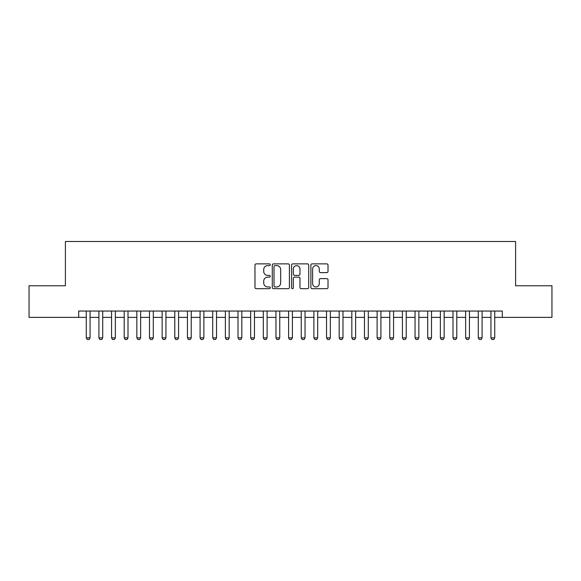 <?xml version="1.0" encoding="UTF-8"?>
<svg xmlns="http://www.w3.org/2000/svg" width="581" height="581" viewBox="0 0 581 581"><rect width="100%" height="100%" fill="white"/><g stroke="black" fill="none" stroke-linecap="round" stroke-linejoin="round"><path stroke-width="0.87" d="M270.267 264.733A0.871 0.871 0 0 0 269.395 263.861L256.214 263.861A1.242 1.242 0 0 0 254.972 265.103L254.972 287.442A1.242 1.242 0 0 0 256.214 288.684L269.395 288.684A0.871 0.871 0 0 0 270.267 287.82A0.871 0.871 0 0 0 269.395 286.949L267.688 286.949A3.973 3.973 0 0 1 263.723 282.976L263.723 281.117A3.973 3.973 0 0 1 267.688 277.144L269.395 277.144A0.871 0.871 0 0 0 270.267 276.273A0.871 0.871 0 0 0 269.395 275.401L267.688 275.401A3.973 3.973 0 0 1 263.723 271.436L263.723 269.569A3.973 3.973 0 0 1 267.688 265.597L269.395 265.597A0.871 0.871 0 0 0 270.267 264.733M326.776 272.612A1.242 1.242 0 0 0 328.018 271.371L328.018 265.103A1.242 1.242 0 0 0 326.776 263.861L312.128 263.861A1.242 1.242 0 0 0 310.886 265.103L310.886 287.442A1.242 1.242 0 0 0 312.128 288.684L326.776 288.684A1.242 1.242 0 0 0 328.018 287.442L328.018 279.875A1.242 1.242 0 0 0 326.776 278.633L320.509 278.633A1.242 1.242 0 0 0 319.267 279.875L319.267 283.63A3.319 3.319 0 0 1 315.948 286.949A3.319 3.319 0 0 1 312.629 283.63L312.629 268.916A3.319 3.319 0 0 1 315.948 265.597A3.319 3.319 0 0 1 319.267 268.916L319.267 271.371A1.242 1.242 0 0 0 320.509 272.612L326.776 272.612M78.682 317.371L29.05 317.371L29.05 285.758L65.406 285.758L65.406 241.5L515.594 241.5L515.594 285.758L551.95 285.758L551.95 317.371L502.318 317.371L502.318 311.053L78.682 311.053L78.682 317.371L86.271 317.371M289.411 265.103A1.242 1.242 0 0 0 288.176 263.861L273.528 263.861A1.242 1.242 0 0 0 272.286 265.103L272.286 287.442A1.242 1.242 0 0 0 273.528 288.684L288.176 288.684A1.242 1.242 0 0 0 289.411 287.442L289.411 265.103M292.824 263.861L307.472 263.861A1.242 1.242 0 0 1 308.714 265.103L308.714 287.442A1.242 1.242 0 0 1 307.472 288.684L301.205 288.684A1.242 1.242 0 0 1 299.963 287.442L299.963 278.386A1.242 1.242 0 0 0 298.721 277.144L294.567 277.144A1.242 1.242 0 0 0 293.325 278.386L293.325 287.82A0.871 0.871 0 0 1 292.454 288.684A0.871 0.871 0 0 1 291.589 287.82L291.589 265.103A1.242 1.242 0 0 1 292.824 263.861M90.062 317.371L98.915 317.371M102.714 317.371L111.567 317.371M115.358 317.371L124.211 317.371M128.002 317.371L136.855 317.371M140.646 317.371L149.499 317.371M153.297 317.371L162.143 317.371M165.941 317.371L174.794 317.371M178.585 317.371L187.438 317.371M191.229 317.371L200.082 317.371M203.88 317.371L212.726 317.371M216.524 317.371L225.377 317.371M229.168 317.371L238.021 317.371M241.812 317.371L250.665 317.371M254.456 317.371L263.309 317.371M267.107 317.371L275.96 317.371M279.751 317.371L288.604 317.371M292.396 317.371L301.248 317.371M305.04 317.371L313.893 317.371M317.691 317.371L326.544 317.371M330.335 317.371L339.188 317.371M342.979 317.371L351.832 317.371M355.623 317.371L364.476 317.371M368.274 317.371L377.12 317.371M380.918 317.371L389.771 317.371M393.562 317.371L402.415 317.371M406.206 317.371L415.059 317.371M418.857 317.371L427.703 317.371M431.501 317.371L440.354 317.371M444.145 317.371L452.998 317.371M456.789 317.371L465.642 317.371M469.433 317.371L478.286 317.371M482.085 317.371L490.938 317.371M494.729 317.371L502.318 317.371M274.893 265.597A0.871 0.871 0 0 0 274.021 266.468L274.021 286.077A0.871 0.871 0 0 0 274.893 286.949L276.694 286.949A3.973 3.973 0 0 0 280.667 282.976L280.667 269.569A3.973 3.973 0 0 0 276.694 265.597L274.893 265.597M299.963 268.981A3.319 3.319 0 0 0 296.644 265.662A3.319 3.319 0 0 0 293.325 268.981L293.325 274.167A1.242 1.242 0 0 0 294.567 275.401L298.721 275.401A1.242 1.242 0 0 0 299.963 274.167L299.963 268.981M90.062 311.053L90.062 337.859L89.118 339.5L87.223 339.5L86.271 337.859L86.271 311.053M86.271 337.859L90.062 337.859M102.714 311.053L102.714 337.859L101.762 339.5L99.867 339.5L98.915 337.859L98.915 311.053M98.915 337.859L102.714 337.859M115.358 311.053L115.358 337.859L114.406 339.5L112.511 339.5L111.567 337.859L111.567 311.053M111.567 337.859L115.358 337.859M128.002 311.053L128.002 337.859L127.057 339.5L125.155 339.5L124.211 337.859L124.211 311.053M124.211 337.859L128.002 337.859M140.646 311.053L140.646 337.859L139.701 339.5L137.806 339.5L136.855 337.859L136.855 311.053M136.855 337.859L140.646 337.859M153.297 311.053L153.297 337.859L152.345 339.5L150.45 339.5L149.499 337.859L149.499 311.053M149.499 337.859L153.297 337.859M165.941 311.053L165.941 337.859L164.989 339.5L163.094 339.5L162.143 337.859L162.143 311.053M162.143 337.859L165.941 337.859M178.585 311.053L178.585 337.859L177.633 339.5L175.738 339.5L174.794 337.859L174.794 311.053M174.794 337.859L178.585 337.859M191.229 311.053L191.229 337.859L190.285 339.5L188.389 339.5L187.438 337.859L187.438 311.053M187.438 337.859L191.229 337.859M203.88 311.053L203.88 337.859L202.929 339.5L201.033 339.5L200.082 337.859L200.082 311.053M200.082 337.859L203.88 337.859M216.524 311.053L216.524 337.859L215.573 339.5L213.677 339.5L212.726 337.859L212.726 311.053M212.726 337.859L216.524 337.859M229.168 311.053L229.168 337.859L228.217 339.5L226.321 339.5L225.377 337.859L225.377 311.053M225.377 337.859L229.168 337.859M241.812 311.053L241.812 337.859L240.868 339.5L238.965 339.5L238.021 337.859L238.021 311.053M238.021 337.859L241.812 337.859M254.456 311.053L254.456 337.859L253.512 339.5L251.617 339.5L250.665 337.859L250.665 311.053M250.665 337.859L254.456 337.859M267.107 311.053L267.107 337.859L266.156 339.5L264.261 339.5L263.309 337.859L263.309 311.053M263.309 337.859L267.107 337.859M279.751 311.053L279.751 337.859L278.8 339.5L276.905 339.5L275.96 337.859L275.96 311.053M275.96 337.859L279.751 337.859M292.396 311.053L292.396 337.859L291.451 339.5L289.549 339.5L288.604 337.859L288.604 311.053M288.604 337.859L292.396 337.859M305.04 311.053L305.04 337.859L304.095 339.5L302.2 339.5L301.248 337.859L301.248 311.053M301.248 337.859L305.04 337.859M317.691 311.053L317.691 337.859L316.739 339.5L314.844 339.5L313.893 337.859L313.893 311.053M313.893 337.859L317.691 337.859M330.335 311.053L330.335 337.859L329.383 339.5L327.488 339.5L326.544 337.859L326.544 311.053M326.544 337.859L330.335 337.859M342.979 311.053L342.979 337.859L342.035 339.5L340.132 339.5L339.188 337.859L339.188 311.053M339.188 337.859L342.979 337.859M355.623 311.053L355.623 337.859L354.679 339.5L352.783 339.5L351.832 337.859L351.832 311.053M351.832 337.859L355.623 337.859M368.274 311.053L368.274 337.859L367.323 339.5L365.427 339.5L364.476 337.859L364.476 311.053M364.476 337.859L368.274 337.859M380.918 311.053L380.918 337.859L379.967 339.5L378.071 339.5L377.12 337.859L377.12 311.053M377.12 337.859L380.918 337.859M393.562 311.053L393.562 337.859L392.611 339.5L390.715 339.5L389.771 337.859L389.771 311.053M389.771 337.859L393.562 337.859M406.206 311.053L406.206 337.859L405.262 339.5L403.367 339.5L402.415 337.859L402.415 311.053M402.415 337.859L406.206 337.859M418.857 311.053L418.857 337.859L417.906 339.5L416.011 339.5L415.059 337.859L415.059 311.053M415.059 337.859L418.857 337.859M431.501 311.053L431.501 337.859L430.55 339.5L428.655 339.5L427.703 337.859L427.703 311.053M427.703 337.859L431.501 337.859M444.145 311.053L444.145 337.859L443.194 339.5L441.299 339.5L440.354 337.859L440.354 311.053M440.354 337.859L444.145 337.859M456.789 311.053L456.789 337.859L455.845 339.5L453.943 339.5L452.998 337.859L452.998 311.053M452.998 337.859L456.789 337.859M469.433 311.053L469.433 337.859L468.489 339.5L466.594 339.5L465.642 337.859L465.642 311.053M465.642 337.859L469.433 337.859M482.085 311.053L482.085 337.859L481.133 339.5L479.238 339.5L478.286 337.859L478.286 311.053M478.286 337.859L482.085 337.859M494.729 311.053L494.729 337.859L493.777 339.5L491.882 339.5L490.938 337.859L490.938 311.053M490.938 337.859L494.729 337.859"/></g></svg>
